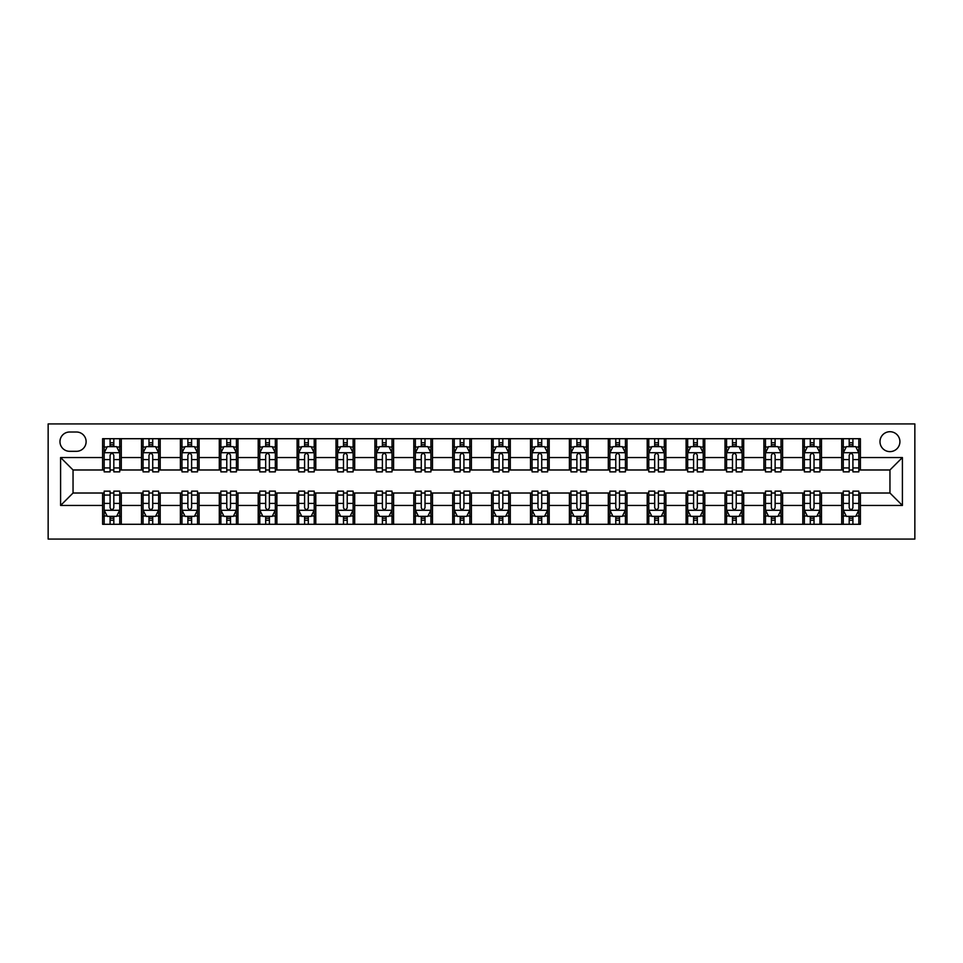 <?xml version="1.0" encoding="UTF-8"?>
<svg xmlns="http://www.w3.org/2000/svg" width="963" height="963" viewBox="0 0 963 963"><rect width="100%" height="100%" fill="white"/><g stroke="black" fill="none" stroke-linecap="round" stroke-linejoin="round"><path stroke-width="1.44" d="M889.956 431.713A9.955 9.955 0 0 0 879.989 441.668A9.955 9.955 0 0 0 889.956 451.623A9.955 9.955 0 0 0 899.911 441.668A9.955 9.955 0 0 0 889.956 431.713M48.15 539.075L914.85 539.075L914.85 423.925L48.15 423.925L48.15 539.075M69.625 451.31L76.474 451.31A9.642 9.642 0 0 0 86.116 441.668A9.642 9.642 0 0 0 76.474 432.014L69.625 432.014A9.642 9.642 0 0 0 59.971 441.668A9.642 9.642 0 0 0 69.625 451.31M102.608 505.467L60.597 505.467L60.597 457.533L102.608 457.533L102.608 469.98L73.044 469.98L73.044 493.02L102.608 493.02L102.608 524.293L860.392 524.293L860.392 493.02L889.956 493.02L889.956 469.98L860.392 469.98L860.392 457.533L902.403 457.533L902.403 505.467L860.392 505.467M860.392 457.533L860.392 438.707L102.608 438.707L102.608 457.533M841.722 438.707L841.722 469.98L843.275 469.98M849.185 469.98L852.917 469.98M858.827 469.98L860.392 469.98M841.722 469.98L819.934 469.98M802.817 438.707L802.817 469.98L804.37 469.98M810.28 469.98L814.024 469.98M802.817 469.98L781.029 469.98M763.912 438.707L763.912 469.98L765.477 469.98M771.387 469.98L775.119 469.98M763.912 469.98L742.136 469.98M725.019 438.707L725.019 469.98L726.571 469.98M732.482 469.98L736.226 469.98M725.019 469.98L703.231 469.98M686.113 438.707L686.113 469.98L687.666 469.98M693.589 469.98L697.32 469.98M686.113 469.98L664.338 469.98M647.22 438.707L647.22 469.98L648.773 469.98M654.684 469.98L658.415 469.98M647.22 469.98L625.432 469.98M608.315 438.707L608.315 469.98L609.868 469.98M615.778 469.98L619.522 469.98M608.315 469.98L586.527 469.98M569.41 438.707L569.41 469.98L570.975 469.98M576.885 469.98L580.617 469.98M569.41 469.98L547.634 469.98M530.517 438.707L530.517 469.98L532.07 469.98M537.98 469.98L541.724 469.98M530.517 469.98L508.729 469.98M491.612 438.707L491.612 469.98L493.164 469.98M499.087 469.98L502.818 469.98M491.612 469.98L469.836 469.98M452.718 438.707L452.718 469.98L454.271 469.98M460.182 469.98L463.913 469.98M452.718 469.98L430.93 469.98M413.813 438.707L413.813 469.98L415.366 469.98M421.276 469.98L425.02 469.98M413.813 469.98L392.025 469.98M374.908 438.707L374.908 469.98L376.473 469.98M382.383 469.98L386.115 469.98M374.908 469.98L353.132 469.98M336.015 438.707L336.015 469.98L337.568 469.98M343.478 469.98L347.222 469.98M336.015 469.98L314.227 469.98M297.11 438.707L297.11 469.98L298.662 469.98M304.585 469.98L308.316 469.98M297.11 469.98L275.334 469.98M258.216 438.707L258.216 469.98L259.769 469.98M265.68 469.98L269.411 469.98M258.216 469.98L236.429 469.98M219.311 438.707L219.311 469.98L220.864 469.98M226.774 469.98L230.518 469.98M219.311 469.98L197.523 469.98M180.406 438.707L180.406 469.98L181.971 469.98M187.881 469.98L191.613 469.98M180.406 469.98L158.63 469.98M141.513 438.707L141.513 469.98L143.066 469.98M148.976 469.98L152.72 469.98M141.513 469.98L119.725 469.98M102.608 469.98L104.173 469.98M110.083 469.98L113.815 469.98M102.608 493.02L104.173 493.02M110.083 493.02L113.815 493.02M119.725 493.02L121.278 493.02L121.278 524.293M143.066 493.02L121.278 493.02M148.976 493.02L152.72 493.02M158.63 493.02L160.183 493.02L160.183 524.293M181.971 493.02L160.183 493.02M187.881 493.02L191.613 493.02M197.523 493.02L199.088 493.02L199.088 524.293M220.864 493.02L199.088 493.02M226.774 493.02L230.518 493.02M236.429 493.02L237.981 493.02L237.981 524.293M259.769 493.02L237.981 493.02M265.68 493.02L269.411 493.02M275.334 493.02L276.887 493.02L276.887 524.293M298.662 493.02L276.887 493.02M304.585 493.02L308.316 493.02M314.227 493.02L315.78 493.02L315.78 524.293M337.568 493.02L315.78 493.02M343.478 493.02L347.222 493.02M353.132 493.02L354.685 493.02L354.685 524.293M376.473 493.02L354.685 493.02M382.383 493.02L386.115 493.02M392.025 493.02L393.59 493.02L393.59 524.293M415.366 493.02L393.59 493.02M421.276 493.02L425.02 493.02M430.93 493.02L432.483 493.02L432.483 524.293M454.271 493.02L432.483 493.02M460.182 493.02L463.913 493.02M469.836 493.02L471.389 493.02L471.389 524.293M493.164 493.02L471.389 493.02M499.087 493.02L502.818 493.02M508.729 493.02L510.282 493.02L510.282 524.293M532.07 493.02L510.282 493.02M537.98 493.02L541.724 493.02M547.634 493.02L549.187 493.02L549.187 524.293M570.975 493.02L549.187 493.02M576.885 493.02L580.617 493.02M586.527 493.02L588.092 493.02L588.092 524.293M609.868 493.02L588.092 493.02M615.778 493.02L619.522 493.02M625.432 493.02L626.985 493.02L626.985 524.293M648.773 493.02L626.985 493.02M654.684 493.02L658.415 493.02M664.338 493.02L665.89 493.02L665.89 524.293M687.666 493.02L665.89 493.02M693.589 493.02L697.32 493.02M703.231 493.02L704.784 493.02L704.784 524.293M726.571 493.02L704.784 493.02M732.482 493.02L736.226 493.02M742.136 493.02L743.689 493.02L743.689 524.293M765.477 493.02L743.689 493.02M771.387 493.02L775.119 493.02M781.029 493.02L782.594 493.02L782.594 524.293M804.37 493.02L782.594 493.02M810.28 493.02L814.024 493.02M819.934 493.02L821.487 493.02L821.487 524.293M843.275 493.02L821.487 493.02M849.185 493.02L852.917 493.02M858.827 493.02L860.392 493.02M121.278 438.707L121.278 469.98M102.608 446.495L104.173 446.495M110.083 446.495L113.815 446.495M119.725 446.495L121.278 446.495M102.608 516.505L104.173 516.505M110.083 516.505L113.815 516.505M119.725 516.505L121.278 516.505M141.513 493.02L141.513 524.293M160.183 438.707L160.183 469.98M141.513 446.495L143.066 446.495M148.976 446.495L152.72 446.495M158.63 446.495L160.183 446.495M141.513 516.505L143.066 516.505M148.976 516.505L152.72 516.505M158.63 516.505L160.183 516.505M180.406 493.02L180.406 524.293M180.406 516.505L181.971 516.505M187.881 516.505L191.613 516.505M197.523 516.505L199.088 516.505M199.088 438.707L199.088 469.98M180.406 446.495L181.971 446.495M187.881 446.495L191.613 446.495M197.523 446.495L199.088 446.495M219.311 493.02L219.311 524.293M219.311 516.505L220.864 516.505M226.774 516.505L230.518 516.505M236.429 516.505L237.981 516.505M237.981 438.707L237.981 469.98M219.311 446.495L220.864 446.495M226.774 446.495L230.518 446.495M236.429 446.495L237.981 446.495M258.216 493.02L258.216 524.293M258.216 516.505L259.769 516.505M265.68 516.505L269.411 516.505M275.334 516.505L276.887 516.505M276.887 438.707L276.887 469.98M258.216 446.495L259.769 446.495M265.68 446.495L269.411 446.495M275.334 446.495L276.887 446.495M297.11 493.02L297.11 524.293M297.11 516.505L298.662 516.505M304.585 516.505L308.316 516.505M314.227 516.505L315.78 516.505M315.78 438.707L315.78 469.98M297.11 446.495L298.662 446.495M304.585 446.495L308.316 446.495M314.227 446.495L315.78 446.495M336.015 493.02L336.015 524.293M336.015 516.505L337.568 516.505M343.478 516.505L347.222 516.505M353.132 516.505L354.685 516.505M354.685 438.707L354.685 469.98M336.015 446.495L337.568 446.495M343.478 446.495L347.222 446.495M353.132 446.495L354.685 446.495M374.908 493.02L374.908 524.293M374.908 516.505L376.473 516.505M382.383 516.505L386.115 516.505M392.025 516.505L393.59 516.505M393.59 438.707L393.59 469.98M374.908 446.495L376.473 446.495M382.383 446.495L386.115 446.495M392.025 446.495L393.59 446.495M413.813 493.02L413.813 524.293M413.813 516.505L415.366 516.505M421.276 516.505L425.02 516.505M430.93 516.505L432.483 516.505M432.483 438.707L432.483 469.98M413.813 446.495L415.366 446.495M421.276 446.495L425.02 446.495M430.93 446.495L432.483 446.495M452.718 493.02L452.718 524.293M452.718 516.505L454.271 516.505M460.182 516.505L463.913 516.505M469.836 516.505L471.389 516.505M471.389 438.707L471.389 469.98M452.718 446.495L454.271 446.495M460.182 446.495L463.913 446.495M469.836 446.495L471.389 446.495M491.612 493.02L491.612 524.293M491.612 516.505L493.164 516.505M499.087 516.505L502.818 516.505M508.729 516.505L510.282 516.505M510.282 438.707L510.282 469.98M491.612 446.495L493.164 446.495M499.087 446.495L502.818 446.495M508.729 446.495L510.282 446.495M530.517 493.02L530.517 524.293M530.517 516.505L532.07 516.505M537.98 516.505L541.724 516.505M547.634 516.505L549.187 516.505M549.187 438.707L549.187 469.98M530.517 446.495L532.07 446.495M537.98 446.495L541.724 446.495M547.634 446.495L549.187 446.495M569.41 493.02L569.41 524.293M569.41 516.505L570.975 516.505M576.885 516.505L580.617 516.505M586.527 516.505L588.092 516.505M588.092 438.707L588.092 469.98M569.41 446.495L570.975 446.495M576.885 446.495L580.617 446.495M586.527 446.495L588.092 446.495M608.315 493.02L608.315 524.293M608.315 516.505L609.868 516.505M615.778 516.505L619.522 516.505M625.432 516.505L626.985 516.505M626.985 438.707L626.985 469.98M608.315 446.495L609.868 446.495M615.778 446.495L619.522 446.495M625.432 446.495L626.985 446.495M647.22 493.02L647.22 524.293M647.22 516.505L648.773 516.505M654.684 516.505L658.415 516.505M664.338 516.505L665.89 516.505M665.89 438.707L665.89 469.98M647.22 446.495L648.773 446.495M654.684 446.495L658.415 446.495M664.338 446.495L665.89 446.495M686.113 493.02L686.113 524.293M686.113 516.505L687.666 516.505M693.589 516.505L697.32 516.505M703.231 516.505L704.784 516.505M704.784 438.707L704.784 469.98M686.113 446.495L687.666 446.495M693.589 446.495L697.32 446.495M703.231 446.495L704.784 446.495M725.019 493.02L725.019 524.293M725.019 516.505L726.571 516.505M732.482 516.505L736.226 516.505M742.136 516.505L743.689 516.505M743.689 438.707L743.689 469.98M725.019 446.495L726.571 446.495M732.482 446.495L736.226 446.495M742.136 446.495L743.689 446.495M763.912 493.02L763.912 524.293M763.912 516.505L765.477 516.505M771.387 516.505L775.119 516.505M781.029 516.505L782.594 516.505M782.594 438.707L782.594 469.98M763.912 446.495L765.477 446.495M771.387 446.495L775.119 446.495M781.029 446.495L782.594 446.495M802.817 493.02L802.817 524.293M802.817 516.505L804.37 516.505M810.28 516.505L814.024 516.505M819.934 516.505L821.487 516.505M821.487 438.707L821.487 469.98M802.817 446.495L804.37 446.495M810.28 446.495L814.024 446.495M819.934 446.495L821.487 446.495M841.722 493.02L841.722 524.293M841.722 516.505L843.275 516.505M849.185 516.505L852.917 516.505M858.827 516.505L860.392 516.505M841.722 446.495L843.275 446.495M849.185 446.495L852.917 446.495M858.827 446.495L860.392 446.495M73.044 469.98L60.597 457.533M73.044 493.02L60.597 505.467M902.403 457.533L889.956 469.98M902.403 505.467L889.956 493.02M113.815 442.751L110.083 442.751M119.725 467.946L113.815 467.946L113.815 471.858L119.725 471.858L119.725 452.875L116.619 446.639L107.278 446.639L104.173 452.875L104.173 471.858L110.083 471.858L110.083 467.946L104.173 467.946M104.173 452.875L104.173 438.707M119.725 452.875L119.725 438.707M110.083 446.639L110.083 438.707M113.815 438.707L113.815 446.639M113.815 467.946L113.815 455.198C112.575 452.803 111.323 452.803 110.083 455.198L110.083 467.946M110.083 520.249L113.815 520.249M104.173 495.054L110.083 495.054L110.083 491.142L104.173 491.142L104.173 510.125L107.278 516.361L116.619 516.361L119.725 510.125L119.725 491.142L113.815 491.142L113.815 495.054L119.725 495.054M119.725 510.125L119.725 524.293M104.173 510.125L104.173 524.293M113.815 516.361L113.815 524.293M110.083 524.293L110.083 516.361M110.083 495.054L110.083 507.802C111.323 510.197 112.563 510.197 113.815 507.802L113.815 495.054M152.72 442.751L148.976 442.751M158.63 467.946L152.72 467.946L152.72 471.858L158.63 471.858L158.63 452.875L155.512 446.639L146.183 446.639L143.066 452.875L143.066 471.858L148.976 471.858L148.976 467.946L143.066 467.946M143.066 452.875L143.066 438.707M158.63 452.875L158.63 438.707M148.976 446.639L148.976 438.707M152.72 438.707L152.72 446.639M152.72 467.946L152.72 455.198C151.468 452.803 150.228 452.803 148.976 455.198L148.976 467.946M191.613 442.751L187.881 442.751M197.523 467.946L191.613 467.946L191.613 471.858L197.523 471.858L197.523 452.875L194.418 446.639L185.077 446.639L181.971 452.875L181.971 471.858L187.881 471.858L187.881 467.946L181.971 467.946M181.971 452.875L181.971 438.707M197.523 452.875L197.523 438.707M187.881 446.639L187.881 438.707M191.613 438.707L191.613 446.639M191.613 467.946L191.613 455.198C190.373 452.803 189.121 452.803 187.881 455.198L187.881 467.946M230.518 442.751L226.774 442.751M236.429 467.946L230.518 467.946L230.518 471.858L236.429 471.858L236.429 452.875L233.311 446.639L223.982 446.639L220.864 452.875L220.864 471.858L226.774 471.858L226.774 467.946L220.864 467.946M220.864 452.875L220.864 438.707M236.429 452.875L236.429 438.707M226.774 446.639L226.774 438.707M230.518 438.707L230.518 446.639M230.518 467.946L230.518 455.198C229.266 452.803 228.026 452.803 226.774 455.198L226.774 467.946M148.976 520.249L152.72 520.249M143.066 495.054L148.976 495.054L148.976 491.142L143.066 491.142L143.066 510.125L146.183 516.361L155.512 516.361L158.63 510.125L158.63 491.142L152.72 491.142L152.72 495.054L158.63 495.054M158.63 510.125L158.63 524.293M143.066 510.125L143.066 524.293M152.72 516.361L152.72 524.293M148.976 524.293L148.976 516.361M148.976 495.054L148.976 507.802C150.228 510.197 151.468 510.197 152.72 507.802L152.72 495.054M187.881 520.249L191.613 520.249M181.971 495.054L187.881 495.054L187.881 491.142L181.971 491.142L181.971 510.125L185.077 516.361L194.418 516.361L197.523 510.125L197.523 491.142L191.613 491.142L191.613 495.054L197.523 495.054M197.523 510.125L197.523 524.293M181.971 510.125L181.971 524.293M191.613 516.361L191.613 524.293M187.881 524.293L187.881 516.361M187.881 495.054L187.881 507.802C189.121 510.197 190.373 510.197 191.613 507.802L191.613 495.054M226.774 520.249L230.518 520.249M220.864 495.054L226.774 495.054L226.774 491.142L220.864 491.142L220.864 510.125L223.982 516.361L233.311 516.361L236.429 510.125L236.429 491.142L230.518 491.142L230.518 495.054L236.429 495.054M236.429 510.125L236.429 524.293M220.864 510.125L220.864 524.293M230.518 516.361L230.518 524.293M226.774 524.293L226.774 516.361M226.774 495.054L226.774 507.802C228.026 510.197 229.266 510.197 230.518 507.802L230.518 495.054M269.411 442.751L265.68 442.751M275.334 467.946L269.411 467.946L269.411 471.858L275.334 471.858L275.334 452.875L272.216 446.639L262.875 446.639L259.769 452.875L259.769 471.858L265.68 471.858L265.68 467.946L259.769 467.946M259.769 452.875L259.769 438.707M275.334 452.875L275.334 438.707M265.68 446.639L265.68 438.707M269.411 438.707L269.411 446.639M269.411 467.946L269.411 455.198C268.171 452.803 266.932 452.803 265.68 455.198L265.68 467.946M265.68 520.249L269.411 520.249M259.769 495.054L265.68 495.054L265.68 491.142L259.769 491.142L259.769 510.125L262.875 516.361L272.216 516.361L275.334 510.125L275.334 491.142L269.411 491.142L269.411 495.054L275.334 495.054M275.334 510.125L275.334 524.293M259.769 510.125L259.769 524.293M269.411 516.361L269.411 524.293M265.68 524.293L265.68 516.361M265.68 495.054L265.68 507.802C266.92 510.197 268.171 510.197 269.411 507.802L269.411 495.054M308.316 442.751L304.585 442.751M314.227 467.946L308.316 467.946L308.316 471.858L314.227 471.858L314.227 452.875L311.121 446.639L301.78 446.639L298.662 452.875L298.662 471.858L304.585 471.858L304.585 467.946L298.662 467.946M298.662 452.875L298.662 438.707M314.227 452.875L314.227 438.707M304.585 446.639L304.585 438.707M308.316 438.707L308.316 446.639M308.316 467.946L308.316 455.198C307.077 452.803 305.825 452.803 304.585 455.198L304.585 467.946M347.222 442.751L343.478 442.751M353.132 467.946L347.222 467.946L347.222 471.858L353.132 471.858L353.132 452.875L350.014 446.639L340.685 446.639L337.568 452.875L337.568 471.858L343.478 471.858L343.478 467.946L337.568 467.946M337.568 452.875L337.568 438.707M353.132 452.875L353.132 438.707M343.478 446.639L343.478 438.707M347.222 438.707L347.222 446.639M347.222 467.946L347.222 455.198C345.97 452.803 344.73 452.803 343.478 455.198L343.478 467.946M386.115 442.751L382.383 442.751M392.025 467.946L386.115 467.946L386.115 471.858L392.025 471.858L392.025 452.875L388.92 446.639L379.578 446.639L376.473 452.875L376.473 471.858L382.383 471.858L382.383 467.946L376.473 467.946M376.473 452.875L376.473 438.707M392.025 452.875L392.025 438.707M382.383 446.639L382.383 438.707M386.115 438.707L386.115 446.639M386.115 467.946L386.115 455.198C384.875 452.803 383.623 452.803 382.383 455.198L382.383 467.946M425.02 442.751L421.276 442.751M430.93 467.946L425.02 467.946L425.02 471.858L430.93 471.858L430.93 452.875L427.813 446.639L418.484 446.639L415.366 452.875L415.366 471.858L421.276 471.858L421.276 467.946L415.366 467.946M415.366 452.875L415.366 438.707M430.93 452.875L430.93 438.707M421.276 446.639L421.276 438.707M425.02 438.707L425.02 446.639M425.02 467.946L425.02 455.198C423.768 452.803 422.528 452.803 421.276 455.198L421.276 467.946M463.913 442.751L460.182 442.751M469.836 467.946L463.913 467.946L463.913 471.858L469.836 471.858L469.836 452.875L466.718 446.639L457.377 446.639L454.271 452.875L454.271 471.858L460.182 471.858L460.182 467.946L454.271 467.946M454.271 452.875L454.271 438.707M469.836 452.875L469.836 438.707M460.182 446.639L460.182 438.707M463.913 438.707L463.913 446.639M463.913 467.946L463.913 455.198C462.673 452.803 461.433 452.803 460.182 455.198L460.182 467.946M304.585 520.249L308.316 520.249M298.662 495.054L304.585 495.054L304.585 491.142L298.662 491.142L298.662 510.125L301.78 516.361L311.121 516.361L314.227 510.125L314.227 491.142L308.316 491.142L308.316 495.054L314.227 495.054M314.227 510.125L314.227 524.293M298.662 510.125L298.662 524.293M308.316 516.361L308.316 524.293M304.585 524.293L304.585 516.361M304.585 495.054L304.585 507.802C305.825 510.197 307.065 510.197 308.316 507.802L308.316 495.054M343.478 520.249L347.222 520.249M337.568 495.054L343.478 495.054L343.478 491.142L337.568 491.142L337.568 510.125L340.685 516.361L350.014 516.361L353.132 510.125L353.132 491.142L347.222 491.142L347.222 495.054L353.132 495.054M353.132 510.125L353.132 524.293M337.568 510.125L337.568 524.293M347.222 516.361L347.222 524.293M343.478 524.293L343.478 516.361M343.478 495.054L343.478 507.802C344.73 510.197 345.97 510.197 347.222 507.802L347.222 495.054M382.383 520.249L386.115 520.249M376.473 495.054L382.383 495.054L382.383 491.142L376.473 491.142L376.473 510.125L379.578 516.361L388.92 516.361L392.025 510.125L392.025 491.142L386.115 491.142L386.115 495.054L392.025 495.054M392.025 510.125L392.025 524.293M376.473 510.125L376.473 524.293M386.115 516.361L386.115 524.293M382.383 524.293L382.383 516.361M382.383 495.054L382.383 507.802C383.623 510.197 384.875 510.197 386.115 507.802L386.115 495.054M421.276 520.249L425.02 520.249M415.366 495.054L421.276 495.054L421.276 491.142L415.366 491.142L415.366 510.125L418.484 516.361L427.813 516.361L430.93 510.125L430.93 491.142L425.02 491.142L425.02 495.054L430.93 495.054M430.93 510.125L430.93 524.293M415.366 510.125L415.366 524.293M425.02 516.361L425.02 524.293M421.276 524.293L421.276 516.361M421.276 495.054L421.276 507.802C422.528 510.197 423.768 510.197 425.02 507.802L425.02 495.054M460.182 520.249L463.913 520.249M454.271 495.054L460.182 495.054L460.182 491.142L454.271 491.142L454.271 510.125L457.377 516.361L466.718 516.361L469.836 510.125L469.836 491.142L463.913 491.142L463.913 495.054L469.836 495.054M469.836 510.125L469.836 524.293M454.271 510.125L454.271 524.293M463.913 516.361L463.913 524.293M460.182 524.293L460.182 516.361M460.182 495.054L460.182 507.802C461.421 510.197 462.673 510.197 463.913 507.802L463.913 495.054M502.818 442.751L499.087 442.751M508.729 467.946L502.818 467.946L502.818 471.858L508.729 471.858L508.729 452.875L505.623 446.639L496.282 446.639L493.164 452.875L493.164 471.858L499.087 471.858L499.087 467.946L493.164 467.946M493.164 452.875L493.164 438.707M508.729 452.875L508.729 438.707M499.087 446.639L499.087 438.707M502.818 438.707L502.818 446.639M502.818 467.946L502.818 455.198C501.579 452.803 500.327 452.803 499.087 455.198L499.087 467.946M499.087 520.249L502.818 520.249M493.164 495.054L499.087 495.054L499.087 491.142L493.164 491.142L493.164 510.125L496.282 516.361L505.623 516.361L508.729 510.125L508.729 491.142L502.818 491.142L502.818 495.054L508.729 495.054M508.729 510.125L508.729 524.293M493.164 510.125L493.164 524.293M502.818 516.361L502.818 524.293M499.087 524.293L499.087 516.361M499.087 495.054L499.087 507.802C500.327 510.197 501.567 510.197 502.818 507.802L502.818 495.054M541.724 442.751L537.98 442.751M547.634 467.946L541.724 467.946L541.724 471.858L547.634 471.858L547.634 452.875L544.516 446.639L535.187 446.639L532.07 452.875L532.07 471.858L537.98 471.858L537.98 467.946L532.07 467.946M532.07 452.875L532.07 438.707M547.634 452.875L547.634 438.707M537.98 446.639L537.98 438.707M541.724 438.707L541.724 446.639M541.724 467.946L541.724 455.198C540.472 452.803 539.232 452.803 537.98 455.198L537.98 467.946M537.98 520.249L541.724 520.249M532.07 495.054L537.98 495.054L537.98 491.142L532.07 491.142L532.07 510.125L535.187 516.361L544.516 516.361L547.634 510.125L547.634 491.142L541.724 491.142L541.724 495.054L547.634 495.054M547.634 510.125L547.634 524.293M532.07 510.125L532.07 524.293M541.724 516.361L541.724 524.293M537.98 524.293L537.98 516.361M537.98 495.054L537.98 507.802C539.232 510.197 540.472 510.197 541.724 507.802L541.724 495.054M580.617 442.751L576.885 442.751M586.527 467.946L580.617 467.946L580.617 471.858L586.527 471.858L586.527 452.875L583.422 446.639L574.08 446.639L570.975 452.875L570.975 471.858L576.885 471.858L576.885 467.946L570.975 467.946M570.975 452.875L570.975 438.707M586.527 452.875L586.527 438.707M576.885 446.639L576.885 438.707M580.617 438.707L580.617 446.639M580.617 467.946L580.617 455.198C579.377 452.803 578.125 452.803 576.885 455.198L576.885 467.946M576.885 520.249L580.617 520.249M570.975 495.054L576.885 495.054L576.885 491.142L570.975 491.142L570.975 510.125L574.08 516.361L583.422 516.361L586.527 510.125L586.527 491.142L580.617 491.142L580.617 495.054L586.527 495.054M586.527 510.125L586.527 524.293M570.975 510.125L570.975 524.293M580.617 516.361L580.617 524.293M576.885 524.293L576.885 516.361M576.885 495.054L576.885 507.802C578.125 510.197 579.377 510.197 580.617 507.802L580.617 495.054M619.522 442.751L615.778 442.751M625.432 467.946L619.522 467.946L619.522 471.858L625.432 471.858L625.432 452.875L622.315 446.639L612.986 446.639L609.868 452.875L609.868 471.858L615.778 471.858L615.778 467.946L609.868 467.946M609.868 452.875L609.868 438.707M625.432 452.875L625.432 438.707M615.778 446.639L615.778 438.707M619.522 438.707L619.522 446.639M619.522 467.946L619.522 455.198C618.27 452.803 617.03 452.803 615.778 455.198L615.778 467.946M615.778 520.249L619.522 520.249M609.868 495.054L615.778 495.054L615.778 491.142L609.868 491.142L609.868 510.125L612.986 516.361L622.315 516.361L625.432 510.125L625.432 491.142L619.522 491.142L619.522 495.054L625.432 495.054M625.432 510.125L625.432 524.293M609.868 510.125L609.868 524.293M619.522 516.361L619.522 524.293M615.778 524.293L615.778 516.361M615.778 495.054L615.778 507.802C617.03 510.197 618.27 510.197 619.522 507.802L619.522 495.054M658.415 442.751L654.684 442.751M664.338 467.946L658.415 467.946L658.415 471.858L664.338 471.858L664.338 452.875L661.22 446.639L651.879 446.639L648.773 452.875L648.773 471.858L654.684 471.858L654.684 467.946L648.773 467.946M648.773 452.875L648.773 438.707M664.338 452.875L664.338 438.707M654.684 446.639L654.684 438.707M658.415 438.707L658.415 446.639M658.415 467.946L658.415 455.198C657.175 452.803 655.935 452.803 654.684 455.198L654.684 467.946M654.684 520.249L658.415 520.249M648.773 495.054L654.684 495.054L654.684 491.142L648.773 491.142L648.773 510.125L651.879 516.361L661.22 516.361L664.338 510.125L664.338 491.142L658.415 491.142L658.415 495.054L664.338 495.054M664.338 510.125L664.338 524.293M648.773 510.125L648.773 524.293M658.415 516.361L658.415 524.293M654.684 524.293L654.684 516.361M654.684 495.054L654.684 507.802C655.923 510.197 657.175 510.197 658.415 507.802L658.415 495.054M697.32 442.751L693.589 442.751M703.231 467.946L697.32 467.946L697.32 471.858L703.231 471.858L703.231 452.875L700.125 446.639L690.784 446.639L687.666 452.875L687.666 471.858L693.589 471.858L693.589 467.946L687.666 467.946M687.666 452.875L687.666 438.707M703.231 452.875L703.231 438.707M693.589 446.639L693.589 438.707M697.32 438.707L697.32 446.639M697.32 467.946L697.32 455.198C696.08 452.803 694.829 452.803 693.589 455.198L693.589 467.946M693.589 520.249L697.32 520.249M687.666 495.054L693.589 495.054L693.589 491.142L687.666 491.142L687.666 510.125L690.784 516.361L700.125 516.361L703.231 510.125L703.231 491.142L697.32 491.142L697.32 495.054L703.231 495.054M703.231 510.125L703.231 524.293M687.666 510.125L687.666 524.293M697.32 516.361L697.32 524.293M693.589 524.293L693.589 516.361M693.589 495.054L693.589 507.802C694.829 510.197 696.068 510.197 697.32 507.802L697.32 495.054M736.226 442.751L732.482 442.751M742.136 467.946L736.226 467.946L736.226 471.858L742.136 471.858L742.136 452.875L739.018 446.639L729.689 446.639L726.571 452.875L726.571 471.858L732.482 471.858L732.482 467.946L726.571 467.946M726.571 452.875L726.571 438.707M742.136 452.875L742.136 438.707M732.482 446.639L732.482 438.707M736.226 438.707L736.226 446.639M736.226 467.946L736.226 455.198C734.974 452.803 733.734 452.803 732.482 455.198L732.482 467.946M732.482 520.249L736.226 520.249M726.571 495.054L732.482 495.054L732.482 491.142L726.571 491.142L726.571 510.125L729.689 516.361L739.018 516.361L742.136 510.125L742.136 491.142L736.226 491.142L736.226 495.054L742.136 495.054M742.136 510.125L742.136 524.293M726.571 510.125L726.571 524.293M736.226 516.361L736.226 524.293M732.482 524.293L732.482 516.361M732.482 495.054L732.482 507.802C733.734 510.197 734.974 510.197 736.226 507.802L736.226 495.054M775.119 442.751L771.387 442.751M781.029 467.946L775.119 467.946L775.119 471.858L781.029 471.858L781.029 452.875L777.923 446.639L768.582 446.639L765.477 452.875L765.477 471.858L771.387 471.858L771.387 467.946L765.477 467.946M765.477 452.875L765.477 438.707M781.029 452.875L781.029 438.707M771.387 446.639L771.387 438.707M775.119 438.707L775.119 446.639M775.119 467.946L775.119 455.198C773.879 452.803 772.627 452.803 771.387 455.198L771.387 467.946M771.387 520.249L775.119 520.249M765.477 495.054L771.387 495.054L771.387 491.142L765.477 491.142L765.477 510.125L768.582 516.361L777.923 516.361L781.029 510.125L781.029 491.142L775.119 491.142L775.119 495.054L781.029 495.054M781.029 510.125L781.029 524.293M765.477 510.125L765.477 524.293M775.119 516.361L775.119 524.293M771.387 524.293L771.387 516.361M771.387 495.054L771.387 507.802C772.627 510.197 773.879 510.197 775.119 507.802L775.119 495.054M814.024 442.751L810.28 442.751M819.934 467.946L814.024 467.946L814.024 471.858L819.934 471.858L819.934 452.875L816.817 446.639L807.488 446.639L804.37 452.875L804.37 471.858L810.28 471.858L810.28 467.946L804.37 467.946M804.37 452.875L804.37 438.707M819.934 452.875L819.934 438.707M810.28 446.639L810.28 438.707M814.024 438.707L814.024 446.639M814.024 467.946L814.024 455.198C812.772 452.803 811.532 452.803 810.28 455.198L810.28 467.946M810.28 520.249L814.024 520.249M804.37 495.054L810.28 495.054L810.28 491.142L804.37 491.142L804.37 510.125L807.488 516.361L816.817 516.361L819.934 510.125L819.934 491.142L814.024 491.142L814.024 495.054L819.934 495.054M819.934 510.125L819.934 524.293M804.37 510.125L804.37 524.293M814.024 516.361L814.024 524.293M810.28 524.293L810.28 516.361M810.28 495.054L810.28 507.802C811.532 510.197 812.772 510.197 814.024 507.802L814.024 495.054M852.917 442.751L849.185 442.751M858.827 467.946L852.917 467.946L852.917 471.858L858.827 471.858L858.827 452.875L855.722 446.639L846.381 446.639L843.275 452.875L843.275 471.858L849.185 471.858L849.185 467.946L843.275 467.946M843.275 452.875L843.275 438.707M858.827 452.875L858.827 438.707M849.185 446.639L849.185 438.707M852.917 438.707L852.917 446.639M852.917 467.946L852.917 455.198C851.677 452.803 850.437 452.803 849.185 455.198L849.185 467.946M849.185 520.249L852.917 520.249M843.275 495.054L849.185 495.054L849.185 491.142L843.275 491.142L843.275 510.125L846.381 516.361L855.722 516.361L858.827 510.125L858.827 491.142L852.917 491.142L852.917 495.054L858.827 495.054M858.827 510.125L858.827 524.293M843.275 510.125L843.275 524.293M852.917 516.361L852.917 524.293M849.185 524.293L849.185 516.361M849.185 495.054L849.185 507.802C850.425 510.197 851.677 510.197 852.917 507.802L852.917 495.054M141.513 505.467L121.278 505.467M141.513 457.533L121.278 457.533M180.406 457.533L160.183 457.533M180.406 505.467L160.183 505.467M219.311 457.533L199.088 457.533M219.311 505.467L199.088 505.467M258.216 457.533L237.981 457.533M258.216 505.467L237.981 505.467M297.11 457.533L276.887 457.533M297.11 505.467L276.887 505.467M336.015 457.533L315.78 457.533M336.015 505.467L315.78 505.467M374.908 457.533L354.685 457.533M374.908 505.467L354.685 505.467M413.813 457.533L393.59 457.533M413.813 505.467L393.59 505.467M452.718 457.533L432.483 457.533M452.718 505.467L432.483 505.467M491.612 457.533L471.389 457.533M491.612 505.467L471.389 505.467M530.517 457.533L510.282 457.533M530.517 505.467L510.282 505.467M569.41 457.533L549.187 457.533M569.41 505.467L549.187 505.467M608.315 457.533L588.092 457.533M608.315 505.467L588.092 505.467M647.22 457.533L626.985 457.533M647.22 505.467L626.985 505.467M686.113 457.533L665.89 457.533M686.113 505.467L665.89 505.467M725.019 457.533L704.784 457.533M725.019 505.467L704.784 505.467M763.912 457.533L743.689 457.533M763.912 505.467L743.689 505.467M802.817 457.533L782.594 457.533M802.817 505.467L782.594 505.467M841.722 457.533L821.487 457.533M841.722 505.467L821.487 505.467M119.653 452.718L104.245 452.718M104.173 447.025L107.098 447.025M116.8 447.025L119.725 447.025M110.083 459.604L104.173 459.604M119.725 459.604L113.815 459.604M113.815 444.737L110.083 444.737M104.245 510.282L119.653 510.282M119.725 515.975L116.8 515.975M107.098 515.975L104.173 515.975M113.815 503.396L119.725 503.396M104.173 503.396L110.083 503.396M110.083 518.263L113.815 518.263M158.546 452.718L143.15 452.718M143.066 447.025L145.991 447.025M155.705 447.025L158.63 447.025M148.976 459.604L143.066 459.604M158.63 459.604L152.72 459.604M152.72 444.737L148.976 444.737M197.451 452.718L182.043 452.718M181.971 447.025L184.896 447.025M194.598 447.025L197.523 447.025M187.881 459.604L181.971 459.604M197.523 459.604L191.613 459.604M191.613 444.737L187.881 444.737M236.344 452.718L220.948 452.718M220.864 447.025L223.789 447.025M233.503 447.025L236.429 447.025M226.774 459.604L220.864 459.604M236.429 459.604L230.518 459.604M230.518 444.737L226.774 444.737M143.15 510.282L158.546 510.282M158.63 515.975L155.705 515.975M145.991 515.975L143.066 515.975M152.72 503.396L158.63 503.396M143.066 503.396L148.976 503.396M148.976 518.263L152.72 518.263M182.043 510.282L197.451 510.282M197.523 515.975L194.598 515.975M184.896 515.975L181.971 515.975M191.613 503.396L197.523 503.396M181.971 503.396L187.881 503.396M187.881 518.263L191.613 518.263M220.948 510.282L236.344 510.282M236.429 515.975L233.503 515.975M223.789 515.975L220.864 515.975M230.518 503.396L236.429 503.396M220.864 503.396L226.774 503.396M226.774 518.263L230.518 518.263M275.249 452.718L259.841 452.718M259.769 447.025L262.694 447.025M272.409 447.025L275.334 447.025M265.68 459.604L259.769 459.604M275.334 459.604L269.411 459.604M269.411 444.737L265.68 444.737M259.841 510.282L275.249 510.282M275.334 515.975L272.409 515.975M262.694 515.975L259.769 515.975M269.411 503.396L275.334 503.396M259.769 503.396L265.68 503.396M265.68 518.263L269.411 518.263M314.155 452.718L298.747 452.718M298.662 447.025L301.6 447.025M311.302 447.025L314.227 447.025M304.585 459.604L298.662 459.604M314.227 459.604L308.316 459.604M308.316 444.737L304.585 444.737M353.048 452.718L337.652 452.718M337.568 447.025L340.493 447.025M350.207 447.025L353.132 447.025M343.478 459.604L337.568 459.604M353.132 459.604L347.222 459.604M347.222 444.737L343.478 444.737M391.953 452.718L376.545 452.718M376.473 447.025L379.398 447.025M389.1 447.025L392.025 447.025M382.383 459.604L376.473 459.604M392.025 459.604L386.115 459.604M386.115 444.737L382.383 444.737M430.846 452.718L415.45 452.718M415.366 447.025L418.291 447.025M428.005 447.025L430.93 447.025M421.276 459.604L415.366 459.604M430.93 459.604L425.02 459.604M425.02 444.737L421.276 444.737M469.751 452.718L454.343 452.718M454.271 447.025L457.196 447.025M466.911 447.025L469.836 447.025M460.182 459.604L454.271 459.604M469.836 459.604L463.913 459.604M463.913 444.737L460.182 444.737M298.747 510.282L314.155 510.282M314.227 515.975L311.302 515.975M301.6 515.975L298.662 515.975M308.316 503.396L314.227 503.396M298.662 503.396L304.585 503.396M304.585 518.263L308.316 518.263M337.652 510.282L353.048 510.282M353.132 515.975L350.207 515.975M340.493 515.975L337.568 515.975M347.222 503.396L353.132 503.396M337.568 503.396L343.478 503.396M343.478 518.263L347.222 518.263M376.545 510.282L391.953 510.282M392.025 515.975L389.1 515.975M379.398 515.975L376.473 515.975M386.115 503.396L392.025 503.396M376.473 503.396L382.383 503.396M382.383 518.263L386.115 518.263M415.45 510.282L430.846 510.282M430.93 515.975L428.005 515.975M418.291 515.975L415.366 515.975M425.02 503.396L430.93 503.396M415.366 503.396L421.276 503.396M421.276 518.263L425.02 518.263M454.343 510.282L469.751 510.282M469.836 515.975L466.911 515.975M457.196 515.975L454.271 515.975M463.913 503.396L469.836 503.396M454.271 503.396L460.182 503.396M460.182 518.263L463.913 518.263M508.657 452.718L493.249 452.718M493.164 447.025L496.089 447.025M505.804 447.025L508.729 447.025M499.087 459.604L493.164 459.604M508.729 459.604L502.818 459.604M502.818 444.737L499.087 444.737M493.249 510.282L508.657 510.282M508.729 515.975L505.804 515.975M496.089 515.975L493.164 515.975M502.818 503.396L508.729 503.396M493.164 503.396L499.087 503.396M499.087 518.263L502.818 518.263M547.55 452.718L532.154 452.718M532.07 447.025L534.995 447.025M544.709 447.025L547.634 447.025M537.98 459.604L532.07 459.604M547.634 459.604L541.724 459.604M541.724 444.737L537.98 444.737M532.154 510.282L547.55 510.282M547.634 515.975L544.709 515.975M534.995 515.975L532.07 515.975M541.724 503.396L547.634 503.396M532.07 503.396L537.98 503.396M537.98 518.263L541.724 518.263M586.455 452.718L571.047 452.718M570.975 447.025L573.9 447.025M583.602 447.025L586.527 447.025M576.885 459.604L570.975 459.604M586.527 459.604L580.617 459.604M580.617 444.737L576.885 444.737M571.047 510.282L586.455 510.282M586.527 515.975L583.602 515.975M573.9 515.975L570.975 515.975M580.617 503.396L586.527 503.396M570.975 503.396L576.885 503.396M576.885 518.263L580.617 518.263M625.348 452.718L609.952 452.718M609.868 447.025L612.793 447.025M622.507 447.025L625.432 447.025M615.778 459.604L609.868 459.604M625.432 459.604L619.522 459.604M619.522 444.737L615.778 444.737M609.952 510.282L625.348 510.282M625.432 515.975L622.507 515.975M612.793 515.975L609.868 515.975M619.522 503.396L625.432 503.396M609.868 503.396L615.778 503.396M615.778 518.263L619.522 518.263M664.253 452.718L648.845 452.718M648.773 447.025L651.698 447.025M661.4 447.025L664.338 447.025M654.684 459.604L648.773 459.604M664.338 459.604L658.415 459.604M658.415 444.737L654.684 444.737M648.845 510.282L664.253 510.282M664.338 515.975L661.4 515.975M651.698 515.975L648.773 515.975M658.415 503.396L664.338 503.396M648.773 503.396L654.684 503.396M654.684 518.263L658.415 518.263M703.159 452.718L687.751 452.718M687.666 447.025L690.591 447.025M700.306 447.025L703.231 447.025M693.589 459.604L687.666 459.604M703.231 459.604L697.32 459.604M697.32 444.737L693.589 444.737M687.751 510.282L703.159 510.282M703.231 515.975L700.306 515.975M690.591 515.975L687.666 515.975M697.32 503.396L703.231 503.396M687.666 503.396L693.589 503.396M693.589 518.263L697.32 518.263M742.052 452.718L726.656 452.718M726.571 447.025L729.497 447.025M739.211 447.025L742.136 447.025M732.482 459.604L726.571 459.604M742.136 459.604L736.226 459.604M736.226 444.737L732.482 444.737M726.656 510.282L742.052 510.282M742.136 515.975L739.211 515.975M729.497 515.975L726.571 515.975M736.226 503.396L742.136 503.396M726.571 503.396L732.482 503.396M732.482 518.263L736.226 518.263M780.957 452.718L765.549 452.718M765.477 447.025L768.402 447.025M778.104 447.025L781.029 447.025M771.387 459.604L765.477 459.604M781.029 459.604L775.119 459.604M775.119 444.737L771.387 444.737M765.549 510.282L780.957 510.282M781.029 515.975L778.104 515.975M768.402 515.975L765.477 515.975M775.119 503.396L781.029 503.396M765.477 503.396L771.387 503.396M771.387 518.263L775.119 518.263M819.85 452.718L804.454 452.718M804.37 447.025L807.295 447.025M817.009 447.025L819.934 447.025M810.28 459.604L804.37 459.604M819.934 459.604L814.024 459.604M814.024 444.737L810.28 444.737M804.454 510.282L819.85 510.282M819.934 515.975L817.009 515.975M807.295 515.975L804.37 515.975M814.024 503.396L819.934 503.396M804.37 503.396L810.28 503.396M810.28 518.263L814.024 518.263M858.755 452.718L843.347 452.718M843.275 447.025L846.2 447.025M855.902 447.025L858.827 447.025M849.185 459.604L843.275 459.604M858.827 459.604L852.917 459.604M852.917 444.737L849.185 444.737M843.347 510.282L858.755 510.282M858.827 515.975L855.902 515.975M846.2 515.975L843.275 515.975M852.917 503.396L858.827 503.396M843.275 503.396L849.185 503.396M849.185 518.263L852.917 518.263"/></g></svg>
